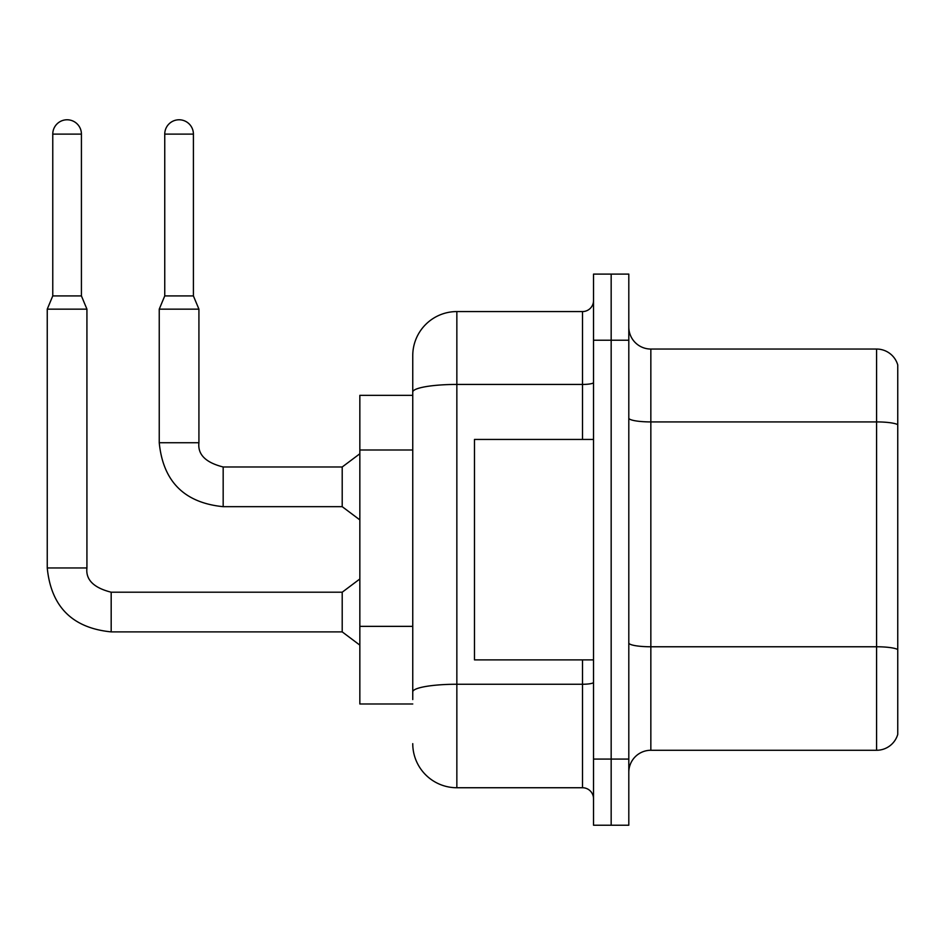 <?xml version="1.0" encoding="UTF-8"?>
<svg xmlns="http://www.w3.org/2000/svg" width="945" height="945" viewBox="0 0 945 945"><rect width="100%" height="100%" fill="white"/><g stroke="black" fill="none" stroke-linecap="round" stroke-linejoin="round"><path stroke-width="1.42" d="M412.752 395.341L359.844 395.341L359.844 703.978L412.752 703.978M628.803 772.313A22.042 22.042 0 0 1 650.845 750.271L876.582 750.271L876.582 349.048L650.845 349.048A22.042 22.042 0 0 1 628.803 327.005A22.042 22.042 0 0 0 650.845 349.048L650.845 750.271M611.167 759.083L611.167 825.221L628.803 825.221L628.803 759.083L611.167 759.083L611.167 825.221L593.531 825.221L593.531 759.083L611.167 759.083L611.167 340.224L611.167 759.083M593.531 759.083L593.531 274.097L611.167 274.097L611.167 340.224L611.167 274.097L628.803 274.097L628.803 759.083M897.75 364.924A22.042 22.042 0 0 0 876.582 349.048A22.042 22.042 0 0 1 897.75 364.924L897.75 734.395A22.042 22.042 0 0 1 876.582 750.271M897.75 424.978L897.75 649.841M412.752 699.56L412.752 641.785M412.752 434.558L412.752 355.663A44.096 44.096 0 0 1 456.848 311.566L456.848 787.74L582.51 787.74L582.51 659.882M456.848 311.566L582.51 311.566A11.021 11.021 0 0 0 593.531 300.545M593.531 682.337A11.021 1.914 0 0 1 582.51 684.251L456.848 684.251A44.096 7.654 180 0 0 412.752 691.905L412.752 392.092A44.096 7.654 180 0 1 456.848 384.438L582.51 384.438L582.51 311.566M412.752 355.663L412.752 379.914M593.531 798.773A11.021 11.021 0 0 0 582.51 787.74M456.848 787.74A44.096 44.096 0 0 1 412.752 743.656M593.531 439.437L474.484 439.437L474.484 659.882L593.531 659.882M81.424 295.915L52.766 295.915L52.766 134.107A14.329 14.329 0 0 1 67.095 119.779A14.329 14.329 0 0 1 81.424 134.107L81.424 295.915L86.928 309.145L86.928 567.957C85.593 579.71 93.685 587.802 111.179 592.208L111.179 631.886C72.399 628.047 51.089 606.737 47.25 567.957L47.25 309.145L86.928 309.145M111.179 592.208L342.208 592.208L342.208 631.886L111.179 631.886C72.399 628.047 51.089 606.737 47.25 567.957L86.928 567.957C85.593 579.71 93.685 587.802 111.179 592.208C93.685 587.802 85.593 579.71 86.928 567.957C85.593 579.71 93.685 587.802 111.179 592.208C93.685 587.802 85.593 579.71 86.928 567.957C85.593 579.71 93.685 587.802 111.179 592.208C93.685 587.802 85.593 579.71 86.928 567.957C85.593 579.71 93.685 587.802 111.179 592.208C93.685 587.802 85.593 579.71 86.928 567.957C85.593 579.71 93.685 587.802 111.179 592.208C93.685 587.802 85.593 579.71 86.928 567.957C85.593 579.71 93.685 587.802 111.179 592.208C93.685 587.802 85.593 579.71 86.928 567.957C85.593 579.71 93.685 587.802 111.179 592.208C93.685 587.802 85.593 579.71 86.928 567.957C85.593 579.71 93.685 587.802 111.179 592.208C93.685 587.802 85.593 579.71 86.928 567.957C85.593 579.71 93.685 587.802 111.179 592.208C93.685 587.802 85.593 579.71 86.928 567.957M193.406 295.915L164.749 295.915L164.749 134.107A14.329 14.329 0 0 1 179.077 119.779A14.329 14.329 0 0 1 193.406 134.107L193.406 295.915L198.922 309.145L159.244 309.145L159.244 442.744L198.875 442.744M198.922 442.744C197.588 454.498 205.667 462.577 223.174 466.984L342.208 466.984L342.208 506.674L223.174 506.674L223.174 466.984C205.667 462.577 197.588 454.498 198.922 442.744C197.588 454.498 205.667 462.577 223.174 466.984C205.667 462.577 197.588 454.498 198.922 442.744C197.588 454.498 205.667 462.577 223.174 466.984C205.667 462.577 197.588 454.498 198.922 442.744C197.588 454.498 205.667 462.577 223.174 466.984C205.667 462.577 197.588 454.498 198.922 442.744C197.588 454.498 205.667 462.577 223.174 466.984C205.667 462.577 197.588 454.498 198.922 442.744C197.588 454.498 205.667 462.577 223.174 466.984C205.667 462.577 197.588 454.498 198.922 442.744C197.588 454.498 205.667 462.577 223.174 466.984C205.667 462.577 197.588 454.498 198.922 442.744C197.588 454.498 205.667 462.577 223.174 466.984C205.667 462.577 197.588 454.498 198.922 442.744C197.588 454.498 205.667 462.577 223.174 466.984C205.667 462.577 197.588 454.498 198.922 442.744L198.922 309.145M412.752 449.997L359.844 449.997M412.752 626.358L359.844 626.358M897.75 424.671A22.042 3.827 180 0 0 876.582 421.919L650.845 421.919A22.042 3.827 0 0 1 628.803 418.092M897.75 649.534A22.042 3.827 180 0 0 876.582 646.77L650.845 646.77A22.042 3.827 0 0 1 628.803 642.943M628.803 340.224L593.531 340.224M582.51 439.437L582.51 384.438A11.021 1.914 0 0 0 593.531 382.524M52.766 134.107L81.424 134.107M164.749 134.107L193.406 134.107M159.244 442.744C163.072 481.525 184.381 502.834 223.174 506.674C184.381 502.834 163.072 481.525 159.244 442.744C163.072 481.525 184.381 502.834 223.174 506.674C184.381 502.834 163.072 481.525 159.244 442.744C163.072 481.525 184.381 502.834 223.174 506.674C184.381 502.834 163.072 481.525 159.244 442.744C163.072 481.525 184.381 502.834 223.174 506.674C184.381 502.834 163.072 481.525 159.244 442.744C163.072 481.525 184.381 502.834 223.174 506.674C184.381 502.834 163.072 481.525 159.244 442.744C163.072 481.525 184.381 502.834 223.174 506.674C184.381 502.834 163.072 481.525 159.244 442.744C163.072 481.525 184.381 502.834 223.174 506.674C184.381 502.834 163.072 481.525 159.244 442.744C163.072 481.525 184.381 502.834 223.174 506.674C184.381 502.834 163.072 481.525 159.244 442.744C163.072 481.525 184.381 502.834 223.174 506.674C184.381 502.834 163.072 481.525 159.244 442.744M47.25 567.957C51.089 606.737 72.399 628.047 111.179 631.886C72.399 628.047 51.089 606.737 47.25 567.957C51.089 606.737 72.399 628.047 111.179 631.886C72.399 628.047 51.089 606.737 47.25 567.957C51.089 606.737 72.399 628.047 111.179 631.886C72.399 628.047 51.089 606.737 47.25 567.957C51.089 606.737 72.399 628.047 111.179 631.886C72.399 628.047 51.089 606.737 47.25 567.957C51.089 606.737 72.399 628.047 111.179 631.886C72.399 628.047 51.089 606.737 47.25 567.957C51.089 606.737 72.399 628.047 111.179 631.886C72.399 628.047 51.089 606.737 47.25 567.957C51.089 606.737 72.399 628.047 111.179 631.886C72.399 628.047 51.089 606.737 47.25 567.957C51.089 606.737 72.399 628.047 111.179 631.886C72.399 628.047 51.089 606.737 47.25 567.957C51.089 606.737 72.399 628.047 111.179 631.886M342.208 631.886L359.844 645.116M342.208 592.208L359.844 578.978M52.766 295.915L47.25 309.145M342.208 506.674L359.844 519.892M342.208 466.984L359.844 453.765M164.749 295.915L159.244 309.145"/></g></svg>
